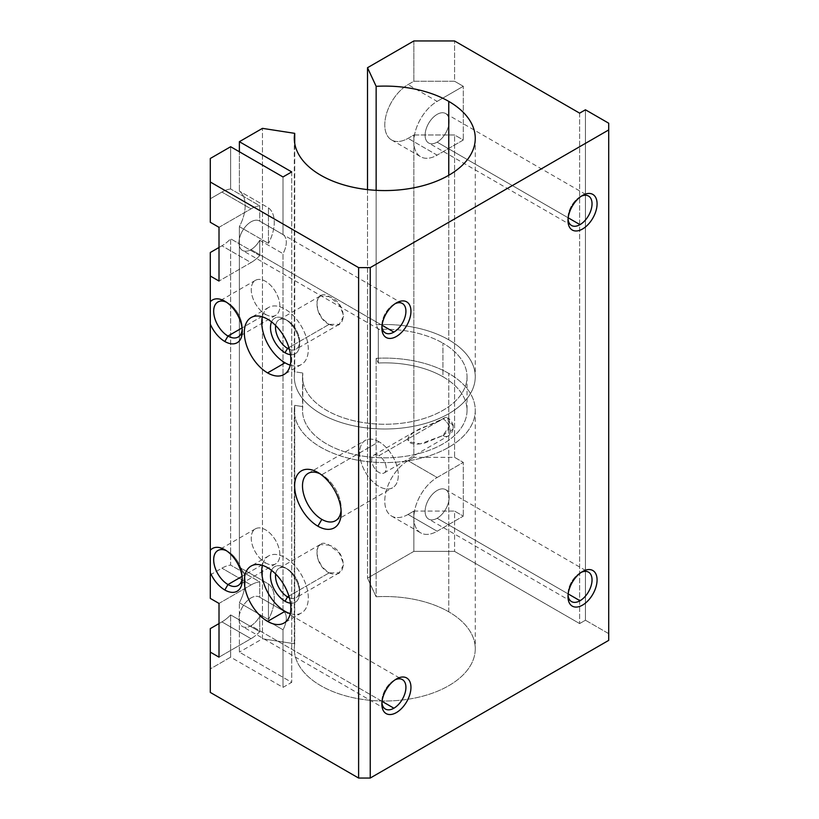 <?xml version="1.0" encoding="UTF-8"?>
<svg xmlns="http://www.w3.org/2000/svg" width="819" height="819" viewBox="0 0 819 819"><rect width="100%" height="100%" fill="white"/><g stroke="black" fill="none" stroke-linecap="round" stroke-linejoin="round"><path stroke-width="0.61" stroke-dasharray="4.09 3.07" d="M294.717 405.354A90.479 52.242 0 0 0 294.297 410.339A90.479 52.242 0 0 0 384.776 462.581A90.479 52.242 0 0 0 475.266 410.339A90.479 52.242 0 0 0 448.761 373.403L448.761 611.824A90.479 52.242 180 0 1 475.266 648.761A90.479 52.242 180 0 1 384.776 701.003A90.479 52.242 180 0 1 294.297 648.761A90.479 52.242 180 0 1 294.717 643.775L294.717 405.354L294.717 643.775A90.479 52.242 0 0 0 415.376 697.931A90.479 52.242 0 0 0 448.761 611.824A90.479 52.242 0 0 0 376.146 596.764L367.506 578.153L413.861 551.382L454.576 551.382L579.627 623.576L585.442 620.218L608.712 633.65L608.712 640.366L608.712 123.219L608.712 633.65L585.442 620.218L585.442 109.787L585.442 620.218L579.627 623.576L454.576 551.382L454.576 511.087L463.298 516.124L437.131 531.234A32.903 19.001 -60 0 1 413.861 517.803A32.903 19.001 -60 0 1 437.131 477.508L463.298 462.387L463.298 516.124L463.298 462.387L454.576 457.35L454.576 134.981L463.298 140.018L437.131 155.129A32.903 19.001 -60 0 1 413.861 141.697A32.903 19.001 -60 0 1 437.131 101.392L463.298 86.282L463.298 140.018L463.298 86.282L454.576 81.245L454.576 40.95L454.576 81.245L413.861 81.245L408.046 84.603A32.903 19.001 120 0 0 384.776 124.897A32.903 19.001 120 0 0 408.046 138.339L413.861 134.981L413.861 457.35L408.046 460.708A32.903 19.001 120 0 0 384.776 501.013A32.903 19.001 120 0 0 408.046 514.445L413.861 511.087L413.861 551.382L367.506 578.153L376.146 596.764L376.146 358.343L378.306 363.001L378.306 329.412L376.146 324.754L376.146 190.336L376.146 324.754A90.479 52.242 180 0 1 448.761 339.824A90.479 52.242 180 0 1 475.266 376.76A90.479 52.242 180 0 1 384.776 429.002A90.479 52.242 180 0 1 294.297 376.76A90.479 52.242 180 0 1 294.717 371.775L294.717 143.325L294.717 371.775L302.784 373.024A82.258 47.492 0 0 0 302.528 376.76A82.258 47.492 0 0 0 384.776 424.252A82.258 47.492 0 0 0 467.035 376.76A82.258 47.492 0 0 0 442.946 343.181L442.946 376.76A82.258 47.492 180 0 1 467.035 410.339A82.258 47.492 180 0 1 384.776 457.831A82.258 47.492 180 0 1 302.528 410.339A82.258 47.492 180 0 1 302.784 406.603L302.784 373.024L302.784 406.603L294.717 405.354L302.784 406.603A82.258 47.492 0 0 0 413.237 454.893A82.258 47.492 0 0 0 442.946 376.76L442.946 343.181A82.258 47.492 180 0 1 413.237 421.314A82.258 47.492 180 0 1 302.784 373.024L294.717 371.775A90.479 52.242 0 0 0 415.376 425.921A90.479 52.242 0 0 0 448.761 339.824L448.761 175.276L448.761 339.824A90.479 52.242 0 0 0 376.146 324.754L378.306 329.412A82.258 47.492 180 0 1 442.946 343.181A82.258 47.492 0 0 0 378.306 329.412L378.306 363.001A82.258 47.492 180 0 1 442.946 376.76A82.258 47.492 0 0 0 378.306 363.001L376.146 358.343A90.479 52.242 180 0 1 448.761 373.403A90.479 52.242 180 0 1 415.376 459.5A90.479 52.242 180 0 1 294.717 405.354M329.136 572.87C347.645 580.886 347.962 551.566 329.361 545.208C313.042 535.452 312.807 565.079 329.136 572.87L321.99 566.953L317.629 558.138L316.984 549.692L320.157 544.543L329.197 545.137L339.271 553.122L343.837 564.393L339.281 572.768L329.136 572.87L288.902 596.099L329.136 572.87M442.946 435.524C451.822 430.333 451.812 412.53 442.946 418.734C433.875 425.88 414.864 426.443 407.514 439.127C409.08 445.69 419.011 444.348 424.846 443.028L442.946 435.524L420.28 443.857L408.661 441.748L408.548 436.384L413.892 432.033L442.946 418.734A10.278 5.938 60 0 1 450.215 431.326A10.278 5.938 60 0 1 448.085 436.036A10.278 5.938 60 0 1 442.946 435.524A10.278 5.938 -120 0 0 448.085 436.036A10.278 5.938 -120 0 0 450.215 431.326A10.278 5.938 0 0 0 453.224 427.129A10.278 5.938 0 0 0 450.215 422.932A10.278 5.938 180 0 1 453.224 427.129A10.278 5.938 180 0 1 450.215 431.326A10.278 5.938 -120 0 0 442.946 418.734L378.962 455.671A10.278 5.938 60 0 1 385.258 471.898A10.278 5.938 60 0 1 372.665 464.629A10.278 5.938 60 0 1 378.962 455.671A10.278 5.938 -120 0 0 373.822 455.159A10.278 5.938 -120 0 0 373.822 467.035A10.278 5.938 -120 0 0 384.101 472.972A10.278 5.938 -120 0 0 385.677 464.731A10.278 5.938 -120 0 0 378.962 455.671L442.946 418.734L447.758 418.038L449.293 426.136L442.946 435.524M329.136 324.375C347.645 332.381 347.962 303.061 329.361 296.713C313.042 286.947 312.807 316.574 329.136 324.375L321.99 318.458L317.629 309.633L316.984 301.187L320.157 296.048L329.197 296.632L339.271 304.627L343.837 315.888L339.281 324.273L329.136 324.375L288.902 347.604L329.136 324.375M259.725 240.233L282.995 253.665L282.995 610.667L259.725 597.235L259.725 581.879L230.651 565.09L230.651 238.8L259.725 255.589L259.725 240.233L259.725 255.589A32.903 19.001 -60 0 1 251.003 262.582L219.011 281.05L251.003 262.582L221.918 245.792A32.903 19.001 120 0 0 230.651 238.8L230.651 565.09A32.903 19.001 120 0 0 221.918 568.171L210.288 574.887L210.288 598.392L210.288 252.508L210.288 574.887L221.918 568.171A32.903 19.001 -60 0 1 230.651 565.09L259.725 581.879L259.725 597.235A17.004 9.818 120 0 0 239.957 612.714A17.004 9.818 120 0 0 251.003 625.706A17.004 9.818 120 0 0 259.725 616.338L259.725 631.695A32.903 19.001 -60 0 1 251.003 638.687L219.011 657.155L251.003 638.687L221.918 621.897A32.903 19.001 120 0 0 230.651 614.905L259.725 631.695L259.725 616.338L282.995 629.77A17.004 9.818 120 0 0 282.995 610.667L282.995 253.665A17.004 9.818 120 0 0 282.995 234.562L282.995 176.955L282.995 234.562L259.725 221.13L259.725 205.774L230.651 188.984L230.651 146.724L230.651 188.984A32.903 19.001 120 0 0 221.918 192.066L210.288 198.782L210.288 158.487L210.288 222.287L210.288 198.782L221.918 192.066A32.903 19.001 -60 0 1 230.651 188.984L259.725 205.774L259.725 221.13A17.004 9.818 120 0 0 239.957 236.609A17.004 9.818 120 0 0 251.003 249.6A17.004 9.818 120 0 0 259.725 240.233A17.004 9.818 -60 0 1 251.003 249.6A17.004 9.818 -60 0 1 242.506 250.44A17.004 9.818 -60 0 1 242.506 230.815A17.004 9.818 -60 0 1 259.5 220.997A17.004 9.818 -60 0 1 259.725 221.13L282.995 234.562A17.004 9.818 -60 0 1 282.995 253.665L259.725 240.233M265.54 562.858A20.219 11.671 -120 0 0 277.928 545.239A20.219 11.671 -120 0 0 253.163 530.937A20.219 11.671 -120 0 0 265.54 562.858A20.219 11.671 60 0 1 252.334 545.034A20.219 11.671 60 0 1 255.436 528.828A20.219 11.671 60 0 1 275.655 540.509A20.219 11.671 60 0 1 275.655 563.851A20.219 11.671 60 0 1 265.54 562.858L242.035 576.422L265.54 562.858M265.54 314.353A20.219 11.671 -120 0 0 277.928 296.734A20.219 11.671 -120 0 0 253.163 282.442A20.219 11.671 -120 0 0 265.54 314.353A20.219 11.671 60 0 1 252.334 296.539A20.219 11.671 60 0 1 255.436 280.333A20.219 11.671 60 0 1 275.655 292.004A20.219 11.671 60 0 1 275.655 315.356A20.219 11.671 60 0 1 265.54 314.353L242.035 327.928L265.54 314.353M262.469 638.789L294.717 643.775L262.469 638.789L262.469 128.358L262.469 638.789L239.373 652.119L262.469 638.789M210.288 692.424L210.288 668.918L230.651 657.155L282.995 687.387L291.718 682.35L239.373 652.119L239.373 602.733A32.903 19.001 120 0 0 239.373 567.188L239.373 226.628A32.903 19.001 120 0 0 239.373 191.083L239.373 151.761L239.373 191.083A32.903 19.001 -60 0 1 239.373 226.628L268.458 243.417L268.458 207.872A32.903 19.001 -60 0 1 268.458 243.417A32.903 19.001 120 0 0 268.458 207.872L239.373 191.083L268.458 207.872L268.458 243.417L239.373 226.628L239.373 567.188A32.903 19.001 -60 0 1 239.373 602.733L268.458 619.522L268.458 583.978A32.903 19.001 -60 0 1 268.458 619.522A32.903 19.001 120 0 0 268.458 583.978L239.373 567.188L268.458 583.978L268.458 619.522L239.373 602.733L239.373 652.119L291.718 682.35L282.995 687.387L282.995 629.77L282.995 687.387L230.651 657.155L230.651 614.905L230.651 657.155L210.288 668.918L210.288 628.613L210.288 692.424M367.506 189.609L367.506 578.153L367.506 189.609M413.861 40.95L413.861 81.245L413.861 40.95M291.718 171.918L291.718 682.35L291.718 171.918M219.011 227.324L251.003 208.855A32.903 19.001 -60 0 1 259.725 205.774A32.903 19.001 120 0 0 251.003 208.855L221.918 192.066L251.003 208.855L219.011 227.324M437.131 142.148A17.004 9.818 120 0 0 447.543 115.305A17.004 9.818 120 0 0 426.719 127.334A17.004 9.818 120 0 0 437.131 142.148A17.004 9.818 -60 0 1 428.624 142.987A17.004 9.818 -60 0 1 428.624 123.352A17.004 9.818 -60 0 1 445.628 113.534A17.004 9.818 -60 0 1 448.239 127.16A17.004 9.818 -60 0 1 437.131 142.148L568.181 217.803L437.131 142.148M437.131 518.253A17.004 9.818 120 0 0 447.543 491.41A17.004 9.818 120 0 0 426.719 503.439A17.004 9.818 120 0 0 437.131 518.253A17.004 9.818 -60 0 1 428.624 519.092A17.004 9.818 -60 0 1 428.624 499.457A17.004 9.818 -60 0 1 445.628 489.639A17.004 9.818 -60 0 1 448.239 503.265A17.004 9.818 -60 0 1 437.131 518.253L568.181 593.918L437.131 518.253M219.011 603.429L251.003 584.961A32.903 19.001 -60 0 1 259.725 581.879A32.903 19.001 120 0 0 251.003 584.961L221.918 568.171L251.003 584.961L219.011 603.429M219.011 247.471L221.918 245.792L219.011 247.471M579.627 113.145L579.627 623.576L579.627 113.145M413.861 134.981L454.576 134.981L454.576 457.35L413.861 457.35L413.861 134.981L408.046 138.339A32.903 19.001 -60 0 1 391.595 139.967A32.903 19.001 -60 0 1 386.548 113.595A32.903 19.001 -60 0 1 408.046 84.603L413.861 81.245L454.576 81.245L463.298 86.282L437.131 101.392L408.046 84.603L437.131 101.392A32.903 19.001 120 0 0 415.632 130.385A32.903 19.001 120 0 0 420.679 156.757A32.903 19.001 120 0 0 437.131 155.129L408.046 138.339L437.131 155.129L463.298 140.018L454.576 134.981L413.861 134.981M413.861 511.087L454.576 511.087L454.576 551.382L413.861 551.382L413.861 511.087L408.046 514.445L437.131 531.234L463.298 516.124L454.576 511.087L413.861 511.087M219.011 623.576L221.918 621.897L219.011 623.576M259.725 631.695L230.651 614.905A32.903 19.001 -60 0 1 221.918 621.897L251.003 638.687A32.903 19.001 120 0 0 259.725 631.695M259.725 255.589L230.651 238.8A32.903 19.001 -60 0 1 221.918 245.792L251.003 262.582A32.903 19.001 120 0 0 259.725 255.589M408.046 514.445A32.903 19.001 -60 0 1 391.595 516.072A32.903 19.001 -60 0 1 386.548 489.711A32.903 19.001 -60 0 1 408.046 460.708L437.131 477.508A32.903 19.001 120 0 0 415.632 506.5A32.903 19.001 120 0 0 420.679 532.862A32.903 19.001 120 0 0 437.131 531.234L408.046 514.445M454.576 457.35L463.298 462.387L437.131 477.508L408.046 460.708L413.861 457.35L454.576 457.35M393.898 680.435A17.004 9.818 120 0 0 381.93 702.61A17.004 9.818 -60 0 1 381.869 701.269A17.004 9.818 -60 0 1 393.898 680.435L396.416 678.982L393.898 680.435A17.004 9.818 -60 0 1 395.096 679.821A17.004 9.818 120 0 0 393.898 680.435L396.416 678.982M382.063 701.371L251.003 625.706A17.004 9.818 -60 0 1 242.506 626.545A17.004 9.818 -60 0 1 242.506 606.92A17.004 9.818 -60 0 1 259.5 597.102A17.004 9.818 -60 0 1 259.725 597.235L282.995 610.667A17.004 9.818 -60 0 1 282.995 629.77L259.725 616.338A17.004 9.818 -60 0 1 251.003 625.706L382.063 701.371M580.016 572.983A17.004 9.818 120 0 0 568.058 595.157A17.004 9.818 -60 0 1 567.997 593.806A17.004 9.818 -60 0 1 580.016 572.983L582.534 571.529L580.016 572.983A17.004 9.818 -60 0 1 581.214 572.358A17.004 9.818 120 0 0 580.016 572.983L582.534 571.529M580.016 196.877A17.004 9.818 120 0 0 568.058 219.052A17.004 9.818 -60 0 1 567.997 217.7A17.004 9.818 -60 0 1 580.016 196.877L582.534 195.424L580.016 196.877A17.004 9.818 -60 0 1 581.214 196.253A17.004 9.818 120 0 0 580.016 196.877L582.534 195.424M393.898 304.33A17.004 9.818 -60 0 1 395.096 303.706A17.004 9.818 120 0 0 393.898 304.33L396.416 302.876L393.898 304.33A17.004 9.818 120 0 0 381.93 326.505A17.004 9.818 -60 0 1 381.869 325.153A17.004 9.818 -60 0 1 393.898 304.33L396.416 302.876M382.063 325.266L251.003 249.6L382.063 325.266M448.761 611.824L448.761 373.403A90.479 52.242 0 0 0 376.146 358.343L376.146 596.764A90.479 52.242 180 0 1 448.761 611.824M319.953 473.761A27.334 15.786 60 0 1 321.826 474.733L321.826 474.733A27.334 15.786 60 0 1 341.154 508.22A27.334 15.786 60 0 1 341.062 510.329A27.334 15.786 -120 0 0 321.826 474.733A27.334 15.786 -120 0 0 319.953 473.761M321.826 474.733L378.962 441.748A27.334 15.786 60 0 1 396.826 465.837A27.334 15.786 60 0 1 392.629 487.745A27.334 15.786 60 0 1 365.294 471.959A27.334 15.786 60 0 1 365.294 440.397A27.334 15.786 60 0 1 378.962 441.748L321.826 474.733L317.895 472.461M378.962 441.748A27.334 15.786 -120 0 0 362.223 465.561A27.334 15.786 -120 0 0 395.7 484.899A27.334 15.786 -120 0 0 378.962 441.748M289.394 597.788A17.004 9.818 -120 0 0 296.048 597.727A17.004 9.818 -120 0 0 296.048 578.091A17.004 9.818 -120 0 0 279.044 568.273A17.004 9.818 -120 0 0 275.665 574.006A17.004 9.818 60 0 1 287.551 569.123A17.004 9.818 60 0 1 299.57 589.946A17.004 9.818 60 0 1 289.394 597.788M290.499 603.173A20.567 11.875 -120 0 0 299.57 592.854A20.567 11.875 -120 0 0 285.032 567.669A20.567 11.875 -120 0 0 271.56 570.362A20.567 11.875 60 0 1 295.311 578.521A20.567 11.875 60 0 1 290.499 603.173M290.254 613.646A32.903 19.001 -120 0 0 308.231 595.822A32.903 19.001 -120 0 0 286.783 558.681A32.903 19.001 -120 0 0 262.356 565.335A32.903 19.001 60 0 1 268.581 555.958A32.903 19.001 60 0 1 301.484 574.958A32.903 19.001 60 0 1 301.484 612.95A32.903 19.001 60 0 1 290.254 613.646M289.394 349.283A17.004 9.818 -120 0 0 296.048 349.232A17.004 9.818 -120 0 0 296.048 329.596A17.004 9.818 -120 0 0 279.044 319.779A17.004 9.818 -120 0 0 275.665 325.512A17.004 9.818 60 0 1 287.551 320.618A17.004 9.818 60 0 1 299.57 341.441A17.004 9.818 60 0 1 289.394 349.283M290.499 354.668A20.567 11.875 -120 0 0 299.57 344.349A20.567 11.875 -120 0 0 285.032 319.164A20.567 11.875 -120 0 0 271.56 321.857A20.567 11.875 60 0 1 295.311 330.016A20.567 11.875 60 0 1 290.499 354.668M290.254 365.151A32.903 19.001 -120 0 0 308.231 347.328A32.903 19.001 -120 0 0 286.783 310.186A32.903 19.001 -120 0 0 262.356 316.84A32.903 19.001 60 0 1 268.581 307.463A32.903 19.001 60 0 1 301.484 326.464A32.903 19.001 60 0 1 301.484 364.455A32.903 19.001 60 0 1 290.254 365.151M226.484 550.747A20.219 11.671 60 0 1 227.979 551.515A20.219 11.671 60 0 1 242.281 576.289A20.219 11.671 60 0 1 242.199 577.968A20.219 11.671 -120 0 0 226.484 550.747M226.484 302.242A20.219 11.671 60 0 1 227.979 303.02A20.219 11.671 60 0 1 242.281 327.784A20.219 11.671 60 0 1 242.199 329.473A20.219 11.671 -120 0 0 226.484 302.242M294.297 410.339L294.297 648.761M475.266 410.339L475.266 648.761M302.528 376.76L302.528 410.339M467.035 376.76L467.035 410.339M294.297 138.329L294.297 376.76M475.266 138.329L475.266 376.76M391.595 516.072L420.679 532.862M391.595 139.967L420.679 156.757M385.391 709.049L242.506 626.545M259.5 597.102L402.395 679.596M381.869 701.269L381.869 704.176M571.519 601.586L428.624 519.092M445.628 489.639L588.523 572.143M567.997 593.806L567.997 596.713M571.519 225.481L428.624 142.987M445.628 113.534L588.523 196.038M567.997 217.7L567.997 220.608M381.869 325.153L381.869 328.061M402.395 303.491L259.5 220.997M385.391 332.944L242.506 250.44M341.154 508.22L341.154 512.755M308.159 473.382L365.294 440.397M335.493 520.73L392.629 487.745M373.822 455.159L413.892 432.033M384.101 472.972L448.085 436.036C451.464 433.824 453.183 430.855 453.224 427.129C454.084 425.409 450.225 418.366 447.758 418.038M320.157 544.543L279.044 568.273M339.281 572.768L296.048 597.727M287.551 569.123L285.032 567.669M299.57 589.946L299.57 592.854M268.581 555.958L251.126 566.031M301.484 612.95L284.029 623.024M320.157 296.048L279.044 319.779M339.281 324.273L296.048 349.232M287.551 320.618L285.032 319.164M299.57 341.441L299.57 344.349M268.581 307.463L251.126 317.537M301.484 364.455L284.029 374.529M227.979 551.515L224.826 549.703M242.281 576.289L242.281 579.924M255.436 528.828L217.864 550.522M275.655 563.851L238.094 585.544M227.979 303.02L224.826 301.197M242.281 327.784L242.281 331.419M255.436 280.333L217.864 302.016M275.655 315.356L238.094 337.049"/><path stroke-width="1.23" d="M294.717 133.343A90.479 52.242 0 0 0 294.297 138.329A90.479 52.242 0 0 0 384.776 190.571A90.479 52.242 0 0 0 475.266 138.329A90.479 52.242 0 0 0 448.761 101.392L448.761 175.276L448.761 101.392A90.479 52.242 180 0 1 415.376 187.5A90.479 52.242 180 0 1 294.717 133.343L262.469 128.358L239.373 141.687L291.718 171.918L282.995 176.955L230.651 146.724L210.288 158.487L210.288 222.287L219.011 227.324L219.011 281.05L210.288 276.013L210.288 301.812A24.672 14.251 60 0 1 240.202 320.7A24.672 14.251 60 0 1 224.826 341.503A24.672 14.251 60 0 1 210.288 324.089L210.288 550.317A24.672 14.251 60 0 1 240.202 569.195A24.672 14.251 60 0 1 224.826 589.997A24.672 14.251 60 0 1 210.288 572.594L210.288 598.392L219.011 603.429L219.011 657.155L210.288 652.119L210.288 692.424L358.609 778.05L358.609 267.618L210.288 181.992L358.609 267.618L370.239 267.618L608.712 129.934L608.712 123.219L585.442 109.787L579.627 113.145L454.576 40.95L413.861 40.95L367.506 67.721L376.146 86.333A90.479 52.242 180 0 1 448.761 101.392A90.479 52.242 0 0 0 376.146 86.333L367.506 67.721L367.506 189.609L367.506 67.721L413.861 40.95L454.576 40.95L579.627 113.145L585.442 109.787L608.712 123.219L608.712 129.934L370.239 267.618L370.239 778.05L358.609 778.05L210.288 692.424L210.288 628.613L219.011 623.576L210.288 628.613L210.288 652.119L219.011 657.155L219.011 603.429L210.288 598.392L210.288 252.508L219.011 247.471L210.288 252.508L210.288 276.013L219.011 281.05L219.011 227.324L210.288 222.287L210.288 158.487L230.651 146.724L282.995 176.955L291.718 171.918L239.373 141.687L262.469 128.358L294.717 133.343L294.717 143.325L294.717 133.343M267.578 621.396A32.903 19.001 60 0 1 247.43 569.461A32.903 19.001 60 0 1 287.725 592.731A32.903 19.001 60 0 1 267.578 621.396A32.903 19.001 -120 0 0 284.029 623.024A32.903 19.001 -120 0 0 284.029 585.032A32.903 19.001 -120 0 0 251.126 566.031A32.903 19.001 -120 0 0 246.089 592.403A32.903 19.001 -120 0 0 267.578 621.396L285.032 611.322A32.903 19.001 -120 0 0 290.254 613.646A32.903 19.001 60 0 1 285.032 611.322A32.903 19.001 60 0 1 262.356 565.335A32.903 19.001 -120 0 0 285.032 611.322L267.578 621.396M317.895 526.197A32.903 19.001 60 0 1 297.747 474.262A32.903 19.001 60 0 1 338.042 497.532A32.903 19.001 60 0 1 317.895 526.197A32.903 19.001 -120 0 0 341.154 512.755A32.903 19.001 -120 0 0 317.895 472.461A32.903 19.001 -120 0 0 294.625 485.892A32.903 19.001 -120 0 0 317.895 526.197L321.826 519.379A27.334 15.786 60 0 1 302.518 486.998A27.334 15.786 60 0 1 319.953 473.761A27.334 15.786 -120 0 0 308.159 473.382A27.334 15.786 -120 0 0 303.972 495.29A27.334 15.786 -120 0 0 321.826 519.379L317.895 526.197M267.578 372.891A32.903 19.001 60 0 1 247.43 320.966A32.903 19.001 60 0 1 287.725 344.236A32.903 19.001 60 0 1 267.578 372.891A32.903 19.001 -120 0 0 284.029 374.529A32.903 19.001 -120 0 0 284.029 336.537A32.903 19.001 -120 0 0 251.126 317.537A32.903 19.001 -120 0 0 246.089 343.898A32.903 19.001 -120 0 0 267.578 372.891L285.032 362.817A32.903 19.001 -120 0 0 290.254 365.151A32.903 19.001 60 0 1 285.032 362.817A32.903 19.001 60 0 1 262.356 316.84A32.903 19.001 -120 0 0 285.032 362.817L267.578 372.891M608.712 640.366L370.239 778.05L608.712 640.366L608.712 129.934L608.712 640.366M376.146 190.336L376.146 86.333L376.146 190.336M239.373 151.761L239.373 141.687L239.373 151.761M582.534 195.424A20.567 11.875 -60 0 1 595.126 213.339A20.567 11.875 -60 0 1 569.942 227.877A20.567 11.875 -60 0 1 582.534 195.424L582.534 195.424A20.567 11.875 120 0 0 567.997 220.608A20.567 11.875 120 0 0 582.534 229.003A20.567 11.875 120 0 0 597.082 203.818A20.567 11.875 120 0 0 582.534 195.424L582.534 195.424M396.416 678.982A20.567 11.875 -60 0 1 409.009 696.897A20.567 11.875 -60 0 1 383.824 711.445A20.567 11.875 -60 0 1 396.416 678.982L396.416 678.982A20.567 11.875 120 0 0 381.869 704.176A20.567 11.875 120 0 0 396.416 712.571A20.567 11.875 120 0 0 410.954 687.387A20.567 11.875 120 0 0 396.416 678.982L396.416 678.982M582.534 571.529A20.567 11.875 -60 0 1 595.126 589.445A20.567 11.875 -60 0 1 569.942 603.982A20.567 11.875 -60 0 1 582.534 571.529L582.534 571.529A20.567 11.875 120 0 0 567.997 596.713A20.567 11.875 120 0 0 582.534 605.108A20.567 11.875 120 0 0 597.082 579.924A20.567 11.875 120 0 0 582.534 571.529L582.534 571.529M396.416 302.876A20.567 11.875 -60 0 1 409.009 320.792A20.567 11.875 -60 0 1 383.824 335.34A20.567 11.875 -60 0 1 396.416 302.876L396.416 302.876A20.567 11.875 120 0 0 381.869 328.061A20.567 11.875 120 0 0 396.416 336.455A20.567 11.875 120 0 0 410.954 311.271A20.567 11.875 120 0 0 396.416 302.876L396.416 302.876M358.609 778.05L370.239 778.05L370.239 267.618L358.609 267.618L358.609 778.05M381.93 702.61A17.004 9.818 120 0 0 385.391 709.049A17.004 9.818 120 0 0 393.898 708.21L382.063 701.371L393.898 708.21A17.004 9.818 120 0 0 405.006 693.222A17.004 9.818 120 0 0 402.395 679.596A17.004 9.818 120 0 0 395.096 679.821A17.004 9.818 -60 0 1 405.907 688.083A17.004 9.818 -60 0 1 393.898 708.21A17.004 9.818 -60 0 1 381.93 702.61M568.058 595.157A17.004 9.818 120 0 0 571.519 601.586A17.004 9.818 120 0 0 580.016 600.747L568.181 593.918L580.016 600.747A17.004 9.818 120 0 0 591.123 585.769A17.004 9.818 120 0 0 588.523 572.143A17.004 9.818 120 0 0 581.214 572.358A17.004 9.818 -60 0 1 592.024 580.63A17.004 9.818 -60 0 1 580.016 600.747A17.004 9.818 -60 0 1 568.058 595.157M568.058 219.052A17.004 9.818 120 0 0 571.519 225.481A17.004 9.818 120 0 0 580.016 224.641L568.181 217.803L580.016 224.641A17.004 9.818 120 0 0 591.123 209.654A17.004 9.818 120 0 0 588.523 196.038A17.004 9.818 120 0 0 581.214 196.253A17.004 9.818 -60 0 1 592.024 204.515A17.004 9.818 -60 0 1 580.016 224.641A17.004 9.818 -60 0 1 568.058 219.052M395.096 303.706A17.004 9.818 -60 0 1 405.907 311.978A17.004 9.818 -60 0 1 393.898 332.094A17.004 9.818 -60 0 1 381.93 326.505A17.004 9.818 120 0 0 385.391 332.944A17.004 9.818 120 0 0 393.898 332.094A17.004 9.818 120 0 0 405.006 317.117A17.004 9.818 120 0 0 402.395 303.491A17.004 9.818 120 0 0 395.096 303.706M393.898 332.094L382.063 325.266L393.898 332.094M341.062 510.329A27.334 15.786 60 0 1 321.826 519.379A27.334 15.786 -120 0 0 335.493 520.73A27.334 15.786 -120 0 0 341.062 510.329M288.902 596.099L287.551 596.887A17.004 9.818 -120 0 0 289.394 597.788A17.004 9.818 60 0 1 287.551 596.887L288.902 596.099M275.665 574.006A17.004 9.818 -120 0 0 287.551 596.887A17.004 9.818 60 0 1 275.665 574.006M287.551 596.887L285.032 601.248A20.567 11.875 -120 0 0 290.499 603.173A20.567 11.875 60 0 1 285.032 601.248L287.551 596.887M271.56 570.362A20.567 11.875 -120 0 0 285.032 601.248A20.567 11.875 60 0 1 271.56 570.362M288.902 347.604L287.551 348.382A17.004 9.818 -120 0 0 289.394 349.283A17.004 9.818 60 0 1 287.551 348.382L288.902 347.604M275.665 325.512A17.004 9.818 -120 0 0 287.551 348.382A17.004 9.818 60 0 1 275.665 325.512M287.551 348.382L285.032 352.743A20.567 11.875 -120 0 0 290.499 354.668A20.567 11.875 60 0 1 285.032 352.743L287.551 348.382M271.56 321.857A20.567 11.875 -120 0 0 285.032 352.743A20.567 11.875 60 0 1 271.56 321.857M227.979 584.541A20.219 11.671 60 0 1 213.698 560.646A20.219 11.671 60 0 1 226.484 550.747A20.219 11.671 -120 0 0 217.864 550.522A20.219 11.671 -120 0 0 214.773 566.717A20.219 11.671 -120 0 0 227.979 584.541L224.826 589.997A24.672 14.251 -120 0 0 242.281 579.924A24.672 14.251 -120 0 0 224.826 549.703A24.672 14.251 -120 0 0 210.288 550.317L210.288 572.594A24.672 14.251 -120 0 0 224.826 589.997L227.979 584.541A20.219 11.671 -120 0 0 238.094 585.544A20.219 11.671 -120 0 0 242.199 577.968A20.219 11.671 60 0 1 227.979 584.541L242.035 576.422L227.979 584.541M227.979 336.046A20.219 11.671 60 0 1 213.698 312.152A20.219 11.671 60 0 1 226.484 302.242A20.219 11.671 -120 0 0 217.864 302.016A20.219 11.671 -120 0 0 214.773 318.222A20.219 11.671 -120 0 0 227.979 336.046L224.826 341.503A24.672 14.251 -120 0 0 242.281 331.419A24.672 14.251 -120 0 0 224.826 301.197A24.672 14.251 -120 0 0 210.288 301.812L210.288 324.089A24.672 14.251 -120 0 0 224.826 341.503L227.979 336.046A20.219 11.671 -120 0 0 238.094 337.049A20.219 11.671 -120 0 0 242.199 329.473A20.219 11.671 60 0 1 227.979 336.046L242.035 327.928L227.979 336.046"/></g></svg>
